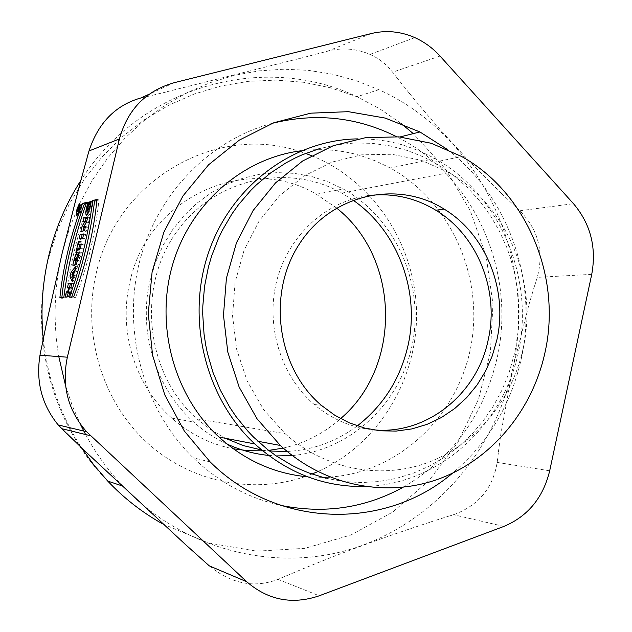 <?xml version="1.0" encoding="UTF-8"?>
<svg xmlns="http://www.w3.org/2000/svg" width="632" height="632" viewBox="0 0 632 632"><rect width="100%" height="100%" fill="white"/><g stroke="black" fill="none" stroke-linecap="round" stroke-linejoin="round"><path stroke-width="0.47" stroke-dasharray="3.16 2.37" d="M446.682 149.034C508.799 195.833 538.496 281.998 521.195 359.102L521.187 359.15C510.767 405.357 487.841 443.395 452.425 473.25M403.137 487.288C452.465 458.247 483.764 415.232 497.044 358.249C516.779 272.748 474.988 176.541 398.026 137.452L399.977 136.962M272.408 123.28C209.413 139.885 155.614 195.004 138.945 264.208C122.166 333.427 144.444 410.46 193.376 457.947C218.854 482.248 247.942 498.048 280.64 505.331M336.5 207.968L316.348 194.253C247.807 153.094 147.912 196.584 130.002 281.635C117.971 330.749 135.137 385.852 171.872 418.171C189.924 434.105 210.385 444.312 233.263 448.783M262.699 450.845L268.671 450.403M283.247 448.096C304.845 443.198 323.963 433.378 340.616 418.629M292.276 455.553C351.629 450.332 401.715 401.818 412.743 342.133C423.961 282.472 395.308 217.969 343.176 188.968L327.668 181.637L311.355 176.399L294.48 173.373L277.322 172.623L260.147 174.195L243.257 178.09L226.92 184.268L211.428 192.649L197.058 203.117L184.07 215.504L172.702 229.613L163.159 245.208L155.63 262.019L150.25 279.763C137.768 330.931 155.575 388.34 193.645 421.963C203.82 431.079 214.967 438.442 227.093 444.067M268.537 455.403L276.279 455.941M396.588 77.317L409.346 93.307M409.37 93.291C437.534 127.964 468.209 161.286 501.405 193.25M501.342 193.305L516.565 207.81M516.628 207.746L519.82 210.733C538.29 229.637 544.105 251.852 537.255 277.361M299.639 58.507L327.376 51.239C341.912 47.392 356.132 48.451 370.036 54.439C379.232 58.579 386.752 64.496 392.591 72.182L396.604 77.302M140.596 98.039L147.106 96.491M147.114 96.578L167.164 91.759M167.156 91.672L299.631 58.476M429.523 522.395C385.417 536.679 343.042 552.226 302.373 569.053L278.001 579.346C254.23 588.392 231.336 583.905 209.318 565.893M498.308 453.168L497.163 462.427C492.936 488.188 478.377 505.632 453.476 514.756L449.621 515.965M449.589 515.878L429.491 522.316M85.604 434.524C95.898 453.507 108.285 470.706 122.766 486.103C184.623 551.452 278.041 573.453 356.543 547.391C435.164 521.037 494.698 450.853 512.544 369.238L501.113 432.62M501.05 432.612L498.229 453.16M79.419 204.018L69.567 227.994L62.197 253.005C54.091 287.244 52.954 321.767 58.792 356.574M65.649 386.081L72.174 405.317L80.185 423.882M528.557 306.133L512.544 369.238C537.8 259.476 481.323 135.769 378.829 89.673L356.132 80.667L332.543 74.181L308.313 70.334L283.705 69.204L258.994 70.863L234.464 75.326L210.401 82.602L187.119 92.635L164.905 105.354L144.041 120.641L124.828 138.337L107.511 158.253L92.343 180.144L79.537 203.765M534.482 286.019L528.502 306.117M537.263 277.369L534.553 286.043M84.498 230.664L86.418 231.17L82.768 231.96L82.997 230.988M80.864 231.454L82.768 231.96M85.486 226.532L87.406 227.038L86.418 231.17M85.265 227.473L87.406 227.038M86.481 222.393L88.393 222.906L85.359 227.496M87.785 216.918L89.704 217.432L88.393 222.906M87.54 217.961L89.704 217.432M83.148 221.919L85.051 222.425L85.273 221.484M86.608 221.84L85.051 222.425M83.859 226.367L87.042 221.958M83.93 227.117L84.096 226.43M90.352 206.166L91.443 206.459L89.681 211.317L88.962 211.175M88.417 206.245L91.443 206.459M91.103 202.398L90.321 206.759M91.237 201.45L93.149 201.971L91.348 202.469M88.654 202.548L89.87 202.88L87.935 210.851M87.643 214.201L88.978 215.465C90.913 212.368 92.304 207.873 93.149 201.971M88.772 202.137L90.676 202.651L89.87 202.88M88.946 211.12L90.676 202.651M71.882 274.217L73.794 274.699L75.263 272.969L74.497 276.176L73.794 274.699M73.13 275.829L74.497 276.176M73.897 272.621L75.263 272.969M73.344 277.314L75.263 277.803L74.228 282.149L72.877 279.265M72.301 281.667L74.228 282.149M72.964 276.516L74.884 277.006L75.263 277.803M74.165 271.499L76.085 271.989L74.884 277.006M74.955 270.559L76.883 271.049L76.085 271.989M75.998 266.214L77.918 266.704L76.883 271.049M75.066 270.093L77.918 266.704M72.396 275.307L72.964 272.921M77.207 261.142L77.523 258.551L76.598 261.237M76.369 264.666L78.289 265.163L74.702 265.669L74.892 264.879M72.791 265.179L74.702 265.669M77.404 260.329L79.324 260.818L78.289 265.163M77.286 260.834L79.324 260.818M76.14 260.337L78.013 261.024M78.139 257.24L80.067 257.738L78.06 260.826M79.411 251.939L81.331 252.437L80.067 257.738M78.471 255.865L79.024 256.007L81.331 252.437M75.816 261.032L76.488 258.283M77.436 255.597L78.305 254.183L79.024 256.007M76.725 252.215L78.637 252.713L77.768 252.855L78.787 248.589M75.864 252.365L77.768 252.855M77.539 248.818L79.45 249.316L78.637 252.713M80.272 248.329L82.2 248.826L79.45 249.316M81.315 243.992L83.234 244.497L82.2 248.826M81.094 244.892L83.234 244.497M79.387 241.116L81.291 241.614L80.477 245.011M79.292 241.487L81.291 241.614M79.695 244.805L80.422 241.78M82.681 238.264L84.601 238.77L80.967 239.488L81.188 238.564M79.063 238.991L80.967 239.488M83.716 233.935L85.636 234.44L84.601 238.77M83.487 234.891L85.636 234.44M68.691 296.756L70.618 297.23L67.095 297.475L67.237 296.858M65.175 297L67.095 297.475M69.733 292.395L71.661 292.877L70.618 297.23M69.631 292.829L71.661 292.877M69.488 287.686L71.416 288.168L70.263 292.987M70.887 287.56L72.814 288.05L71.416 288.168M71.93 283.215L73.857 283.697L72.814 288.05M71.764 283.902L73.857 283.697M67.355 287.884L69.275 288.366L69.37 287.955M69.425 287.963L70.555 288.247L69.275 288.366M69.465 292.79L70.555 288.247M73.66 296.89L75.611 297.372L71.487 297.648L71.708 297.024M69.552 297.166L71.487 297.648M96.957 199.396L98.892 199.917C95.953 231.415 88.196 263.892 75.611 297.372M96.878 200.478L98.892 199.917M63.8 297.569L65.712 298.043C69.654 266.807 77.254 235.065 88.504 202.817L86.205 203.457M59.874 297.838L61.77 298.304L65.712 298.043M61.825 297.704L61.77 298.304M86.608 202.303L88.504 202.817M81.378 204.278C82.286 207.114 81.425 211.088 78.779 216.215C77.428 214.295 78.202 210.377 81.078 204.468L81.378 204.278M81.157 205.21C81.923 207.612 81.188 210.977 78.953 215.307C77.815 213.687 78.463 210.377 80.904 205.368L81.157 205.21M78.447 211.183L79.19 211.38L79.909 209.026L79.19 211.38M78.494 210.97L79.608 211.27M78.376 211.475L80.24 211.981L80.469 211.041L79.822 211.214L81.251 207.77L80.256 209.374L80.09 208.125L78.747 212.368L80.24 211.981M76.891 211.87L78.747 212.368M78.731 208.963L80.256 209.374M79.379 207.272L81.251 207.77M79.134 208.315L80.999 208.821M78.155 209.887L80.019 210.393M78.518 210.867L79.822 211.214M78.597 210.543L80.469 211.041M352.917 200.052L341.873 193.115C286.857 161.697 211.293 179.054 174.108 235.531C136.409 291.597 147.082 375.1 196.994 418.921L210.669 429.61L225.49 438.308M261.703 450.016L269.477 451.027M287.173 451.477C313.101 450.016 336.477 441.492 357.293 425.897M325.764 478.219L343.366 481.481L361.117 482.587L378.789 481.56L396.169 478.44L413.044 473.281L429.215 466.179L444.493 457.236L458.714 446.579L471.717 434.35L483.354 420.707L493.521 405.823L502.092 389.865L508.989 373.03L514.993 351.771L518.359 329.865L519.101 311.529L518.003 293.201L515.072 275.094L510.324 257.406L506.753 247.412L499.256 230.806L490.1 215.133L479.396 200.581L467.246 187.325L453.776 175.53L439.145 165.355L423.503 156.941L407.04 150.4L389.936 145.85L372.398 143.353L354.647 142.974L336.903 144.752L319.389 148.678M367.382 195.73C325.583 201.6 288.429 235.697 276.84 280.49C265.227 325.267 280.679 375.835 314.199 404.496C331.326 418.929 350.562 427.311 371.893 429.649M523.027 348.983C538.409 281.517 507.417 205.684 449.012 172.623L421.41 160.331L391.887 154.271L361.646 154.816L331.974 162.092L304.166 175.909L279.494 195.794L259.136 220.931L244.078 250.248L235.065 282.433L232.552 316L236.668 349.401L247.199 381.08L263.615 409.591L285.095 433.671C325.014 469.734 381.096 480.059 428.409 462.348C475.722 444.422 511.794 400.38 523.027 348.983M329.896 477.081C399.029 472.412 457.773 416.156 470.872 346.581C484.207 277.037 451.019 201.521 390.315 168.025L376.032 161.113L361.109 155.764C341.58 149.958 321.617 148.299 301.219 150.779M307.681 476.836L322.525 477.373M364.743 486.537C438.829 484.673 503.356 425.731 518.667 351.202C534.285 276.713 499.691 194.759 434.998 158.529L420.011 151.167L404.354 145.463C389.28 140.889 373.836 138.685 358.02 138.874M519.781 210.78L573.485 203.678M440.022 56.058L392.583 72.19M327.384 51.255L371.387 33.52M174.077 82.721L149.278 94.136M277.993 579.331L319.223 595.794M503.87 526.417L453.46 514.685M497.115 462.411L549.69 470.793M591.734 274.351L537.208 277.353M43.292 338.934C47.582 378.615 60.316 414.868 81.481 447.693M162.614 523.873L208.536 543.007L256.75 551.167L304.948 548.331L350.95 534.98L392.812 512.015L428.875 480.691L457.789 442.503L478.535 399.124L490.393 352.364L492.968 304.095L486.166 256.213L470.216 210.614L445.639 169.163L413.288 133.621M400.933 123.343L379.714 108.775L356.962 96.728C264.69 52.251 140.77 85.115 80.714 180.713M305.082 476.591C251.686 494.919 188.723 481.94 145.162 440.859C101.72 399.74 81.97 333.135 96.269 273.016C116.572 179.97 216.397 123.58 298.628 151.127M299.655 151.443L305.572 153.41M311.56 155.662C373.315 180.531 415.271 244.616 416.543 311.924C417.799 379.24 378.339 444.573 317.793 471.598M311.916 474.063L306.093 476.236M74.931 259.736L76.843 260.226M76.472 259.823L77.602 260.115M75.153 258.962L76.243 259.238M78.423 209.461L79.948 209.871M77.657 209.484L79.521 209.982M77.633 209.595L79.308 210.045M210.124 461.889L193.424 457.884M171.872 418.171L193.645 421.963M316.348 194.253L343.176 188.968M414.797 37.604L370.052 54.392M378.829 89.673L356.962 96.728L330.797 87.864L303.716 82.294L276.137 80.114L248.471 81.346L221.113 85.976L194.459 93.947L168.886 105.157L144.768 119.472L122.45 136.71L102.273 156.649L84.546 179.038L69.559 203.551L57.559 229.858L48.775 257.572C28.669 334.905 50.742 423.59 107.716 481.078M122.766 486.103L121.202 485.581M87.066 214.951L88.978 215.465M88.978 211.127L89.681 211.317M78.305 254.183L77.041 253.859M81.078 204.468L79.964 204.168M78.779 216.215L76.914 215.71M80.904 205.368L80.067 205.147M79.664 205.037L79.04 204.871M78.953 215.307L77.491 214.92M79.909 209.026L78.431 208.631M80.09 208.125L78.455 207.683M433.923 162.29L461.676 156.515M314.199 404.496L321.348 405.333M196.994 418.921L285.095 433.671M341.873 193.115L449.012 172.623M434.998 158.529L390.315 168.025"/><path stroke-width="0.95" d="M396.509 136.67C357.191 117.054 315.818 112.591 272.408 123.28M280.64 505.331C324.137 514.156 364.972 508.136 403.137 487.288M452.425 473.25C385.299 530.43 277.456 528.992 210.124 461.889L184.275 430.969L164.778 394.889L152.573 355.184L148.283 313.583L152.107 271.95L163.878 232.142L182.996 195.92L208.552 164.826L239.323 140.114L273.901 122.711L310.77 113.168L348.374 111.674L385.228 118.081L419.917 131.954L446.682 149.034M79.514 203.773L79.221 203.962C76.338 209.879 75.571 213.798 76.914 215.71C79.553 210.59 80.414 206.609 79.514 203.773C76.796 208.284 75.824 212.328 76.606 215.907C79.332 211.388 80.304 207.343 79.514 203.773M71.163 271.973L70.018 276.769L72.301 281.667L73.344 277.314L72.964 276.516L75.998 266.214L71.163 271.973L70.018 276.769L72.301 281.667L73.344 277.314L72.964 276.516L75.998 266.214L71.163 271.973L73.075 272.463L75.066 270.093M83.448 226.991L86.481 222.393L87.785 216.918L84.127 217.827L83.148 221.919L85.13 221.453L82.192 225.924L80.864 231.454L84.498 230.664L85.486 226.532L83.448 226.991L86.481 222.393L87.785 216.918L84.127 217.827L83.148 221.919L85.13 221.453L82.192 225.924L80.864 231.454L84.498 230.664L85.486 226.532L83.448 226.991L85.265 227.473M41.499 347.916L46.041 325.433M45.986 325.409L62.197 253.005L80.762 180.523M80.817 180.539L87.042 158.103M86.979 158.087L89.009 150.898C98.237 122.932 115.435 105.307 140.596 98.023M119.424 138.945L67.355 357.199C61.509 385.496 67.908 410.334 86.552 431.703L246.709 581.732C268.181 600.226 292.355 604.911 319.223 595.794L503.87 526.417C527.823 516.36 543.093 497.819 549.69 470.793L591.734 274.351C596.663 247.475 590.58 223.918 573.485 203.678L440.022 56.058C432.754 48.064 424.349 41.917 414.797 37.604C400.585 31.379 386.113 30.02 371.387 33.52L174.077 82.721C145.85 90.826 127.632 109.565 119.424 138.945L89.096 150.93M66.771 433.552L58.31 425.075C41.854 404.93 35.748 381.633 39.982 355.2L41.428 347.892M89.531 205.945L88.417 206.245L89.444 201.956L91.237 201.45L89.633 209.01L87.982 213.577L86.513 215.251L85.755 214.011L87.24 204.95L87.974 202.366L88.772 202.137C86.497 211.744 86.75 213.016 89.531 205.945L88.417 206.245L89.444 201.956L91.237 201.45C90.392 207.351 89.001 211.854 87.066 214.951C85.146 215.291 85.446 211.096 87.974 202.366L88.772 202.137C87.003 207.81 86.663 210.701 87.769 210.804L89.531 205.945L90.352 206.166M76.093 260.526L78.139 257.24L79.411 251.939L77.104 255.51C76.914 252.263 75.99 253.337 74.331 258.749L72.791 265.179L76.369 264.666L77.404 260.329L76.093 260.526L78.139 257.24L79.411 251.939L77.104 255.51L76.393 253.685L74.331 258.749L72.791 265.179L76.369 264.666L77.404 260.329L76.093 260.526L77.286 260.834M78.573 244.513L79.387 241.116L78.51 241.282L75.864 252.365L76.725 252.215L77.539 248.818L80.272 248.329L81.315 243.992L78.573 244.513L79.387 241.116L78.51 241.282L75.864 252.365L76.725 252.215L77.539 248.818L80.272 248.329L81.315 243.992L78.573 244.513L81.094 244.892M80.09 234.701L79.063 238.991L82.681 238.264L83.716 233.935L80.09 234.701L79.063 238.991L82.681 238.264L83.716 233.935L80.09 234.701L83.487 234.891M68.335 292.513L69.488 287.686L70.887 287.56L71.93 283.215L68.39 283.57L67.355 287.884L68.635 287.765L67.482 292.577L66.21 292.679L65.175 297L68.691 296.756L69.733 292.395L68.335 292.513L69.488 287.686L70.887 287.56L71.93 283.215L68.39 283.57L67.355 287.884L68.635 287.765L67.482 292.577L66.21 292.679L65.175 297L68.691 296.756L69.733 292.395L68.335 292.513L69.631 292.829M92.643 200.605C88.796 231.968 81.101 264.152 69.552 297.166L73.66 296.89C86.236 263.386 94.002 230.893 96.957 199.396L92.643 200.605C88.796 231.968 81.101 264.152 69.552 297.166L73.66 296.89C86.236 263.386 94.002 230.893 96.957 199.396L92.643 200.605L94.563 201.126L96.878 200.478M82.492 203.457L86.608 202.303C75.374 234.567 67.766 266.317 63.8 297.569L59.874 297.838C63.042 267.02 70.579 235.562 82.492 203.457L86.608 202.303C75.374 234.567 67.766 266.317 63.8 297.569L59.874 297.838C63.042 267.02 70.579 235.562 82.492 203.457L84.364 203.97C72.538 235.76 65.025 267.004 61.825 297.704M233.263 448.783L247.949 450.687L262.699 450.845M268.671 450.403L283.247 448.096M340.616 418.629C402.189 366.315 400.198 258.164 336.5 207.968M227.093 444.067C240.413 450.182 254.222 453.958 268.537 455.403M276.279 455.941L292.276 455.553M246.709 581.732L209.326 565.885L203.946 561.113M203.962 561.098L187.175 546.064M187.151 546.087L82.405 448.696M82.452 448.633L66.81 433.481M58.792 356.574L65.649 386.081M80.185 423.882L85.604 434.524M84.127 217.827L86.031 218.332L87.54 217.961M85.273 221.484L86.031 218.332M85.13 221.453L86.608 221.84M82.192 225.924L83.859 226.367M82.997 230.988L83.93 227.117M89.444 201.956L91.103 202.398M87.935 210.851L87.643 214.201M87.974 202.366L88.654 202.548M72.569 275.686L73.344 272.479L71.882 274.217L72.569 275.686L73.344 272.479L71.882 274.217L73.13 275.829M73.344 272.479L73.897 272.621M70.018 276.769L71.93 277.25L72.396 275.307M72.964 272.921L73.075 272.463M72.877 279.265L71.93 277.25M74.687 260.74L74.931 259.736C75.698 257.54 75.951 257.5 75.682 259.618L75.445 260.629L74.687 260.74L75.611 258.061L75.445 260.629L74.687 260.74L77.207 261.142M75.445 260.629L77.222 261.087M77.104 255.51L78.471 255.865M76.488 258.283L77.436 255.597M74.892 264.879L75.816 261.032M78.51 241.282L79.292 241.487M78.787 248.589L79.695 244.805M81.188 238.564L81.994 235.199M68.39 283.57L71.764 283.902M69.37 287.955L70.302 284.052M68.635 287.765L69.425 287.963M67.482 292.577L69.465 292.79M66.21 292.679L69.401 293.058M67.237 296.858L68.122 293.161M71.708 297.024C83.155 264.176 90.771 232.213 94.563 201.126M86.205 203.457L84.364 203.97M79.292 204.705L79.04 204.871C76.606 209.871 75.951 213.189 77.088 214.809C79.316 210.472 80.051 207.106 79.292 204.705C76.993 208.528 76.172 211.949 76.828 214.975C79.134 211.151 79.956 207.731 79.292 204.705M78.392 208.876L79.379 207.272L78.155 209.887L78.376 211.475L76.891 211.87L77.444 209.54L78.226 207.62L78.392 208.876L79.379 207.272L78.155 209.887L78.376 211.475L76.891 211.87L77.444 209.54C78.21 207.225 78.518 207.004 78.392 208.876L78.731 208.963M77.744 210.772L78.139 208.505L77.325 210.883L78.044 208.52L77.325 210.883L78.494 210.97M77.325 210.883L78.447 211.183M77.957 210.717L78.518 210.867M357.293 425.897C383.363 405.539 400.238 378.916 407.901 346.028C420.446 291.826 398.034 231.107 352.917 200.052M225.49 438.308L243.233 445.568L261.703 450.016M269.477 451.027L287.173 451.477M544.958 352.64C532.531 409.773 492.462 458.785 439.777 478.606C387.108 498.19 324.548 486.308 280.347 445.465L256.963 418.684L239.149 387.092L227.797 352.079L223.475 315.226L226.414 278.23L236.463 242.791L253.108 210.527L275.536 182.869L302.657 160.986L333.19 145.731L365.754 137.626L398.926 136.868L431.332 143.298L461.676 156.515C527.175 192.831 562.03 277.416 544.958 352.64M319.389 148.678L302.349 154.729L295.389 157.897L285.996 162.859L270.567 172.978L256.276 184.971L250.667 190.524L238.343 204.918L231.905 213.972L222.188 230.601L218.656 237.932L211.594 256.102L208.41 267.036L204.563 286.336L202.825 306.007L202.73 314.294L204.033 334.012L205.763 345.341L207.454 353.43L212.937 372.28L220.41 390.292L229.748 407.237L235.973 416.488L247.973 431.277L253.456 437.012L267.462 449.463L276.152 455.854L291.929 465.349L298.81 468.739L308.542 472.831L325.764 478.219M496.863 339.937C508.239 290.254 486.158 234.448 444.083 209.058C397.188 179.52 331.2 194.135 299.228 244.213C266.736 293.896 277.14 368.029 321.348 405.333L334.691 415.177L349.172 422.784L364.467 428.022L380.235 430.803L396.146 431.095L411.859 428.923L427.058 424.349L441.444 417.499L454.724 408.533L466.661 397.647L477.01 385.078L485.597 371.079L492.257 355.935L496.863 339.937M371.893 429.649C425.439 435.962 477.136 394.7 488.22 339.803C499.501 290.625 477.594 235.381 435.867 210.258C414.671 197.429 391.84 192.586 367.382 195.73M301.219 150.779C243.288 157.96 190.667 203.188 172.726 264.271C154.761 325.33 173.942 395.585 218.972 437.052C244.908 460.444 274.478 473.708 307.681 476.836M322.525 477.373L329.896 477.081M358.02 138.874C294.101 139.546 231.983 184.9 208.852 251.631C185.611 318.291 205.084 397.97 254.815 443.956C287.078 472.902 323.718 487.098 364.743 486.537M67.355 357.199L40.077 355.216M149.278 94.136L140.644 98.118M61.952 428.725L90.566 435.74M80.714 180.713C66.028 203.567 55.419 228.444 48.869 255.352C42.312 282.836 40.456 310.699 43.292 338.934M81.481 447.693L93.891 465.041L107.716 481.078C124.085 498.34 142.382 512.599 162.614 523.873M413.288 133.621L400.933 123.343M298.628 151.127L299.655 151.443M305.572 153.41L311.56 155.662M317.793 471.598L311.916 474.063M306.093 476.236L305.082 476.591M75.682 259.618L76.472 259.823M74.331 258.749L75.153 258.962M419.917 131.954L399.977 136.962M86.552 431.703L58.397 424.996M121.202 485.581L107.716 481.078M87.769 210.804L88.978 211.127M77.325 258.504L75.824 258.117M77.041 253.859L76.393 253.685M79.964 204.168L79.221 203.962M80.067 205.147L79.664 205.037M77.491 214.92L77.088 214.809M257.88 441.262L280.347 445.465M435.867 210.258L444.083 209.058M254.815 443.956L218.972 437.052"/></g></svg>
